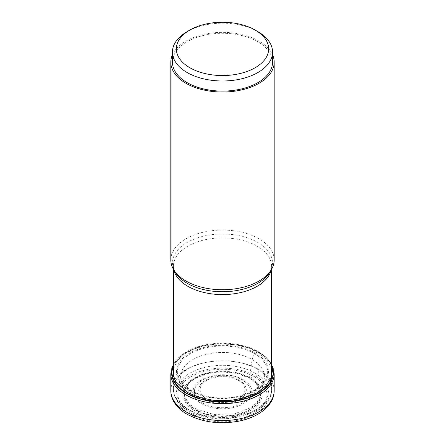 <?xml version="1.0" encoding="UTF-8"?>
<svg xmlns="http://www.w3.org/2000/svg" width="445" height="445" viewBox="0 0 445 445"><rect width="100%" height="100%" fill="white"/><g stroke="black" fill="none" stroke-linecap="round" stroke-linejoin="round"><path stroke-width="0.33" stroke-dasharray="2.23 1.67" d="M190.983 413.132C173.75 403.632 173.75 386.243 190.983 376.743C207.442 366.791 237.558 366.791 254.017 376.743C271.25 386.243 271.25 403.632 254.017 413.132C237.558 423.084 207.442 423.084 190.983 413.132M195.455 408.61L189.197 403.854L184.658 396.189L184.847 389.119L189.576 381.76L198.96 375.597L211.297 371.887L234.932 372.115L249.545 377.382L249.712 378.295L255.536 382.639L260.375 390.126L260.303 398.114L255.33 405.573L246.135 411.536L233.847 415.218L220.114 416.181L206.691 414.239L195.288 409.717L187.962 403.76L184.325 396.756L184.859 389.458L189.47 382.644L194.643 378.684L207.148 373.661L222.033 371.798L236.996 373.455L249.79 378.339A38.598 22.283 0 0 1 249.79 409.851A38.598 22.283 0 0 1 195.21 409.851A38.598 22.283 180 0 1 196.595 377.577A38.598 22.283 180 0 1 248.405 377.577A38.598 22.283 180 0 1 249.79 378.339L250.624 378.022C266.004 386.494 266.004 402.013 250.624 410.49C235.939 419.368 209.061 419.368 194.376 410.49C178.996 402.013 178.996 386.499 194.376 378.022C209.061 369.139 235.939 369.139 250.624 378.022L255.363 375.986A46.48 26.834 0 0 0 189.637 375.986A46.48 26.834 0 0 0 189.637 413.933A46.48 26.834 0 0 0 255.363 413.933A46.48 26.834 0 0 0 255.363 375.986A5.212 3.009 120 0 0 259.051 369.606L259.051 352.735A1.952 1.129 120 0 0 258.512 351.784L243.482 345.815L222.5 343.167L201.518 345.815L183.713 353.553L173.417 364.972M173.417 368.805L177.027 361.14L184.091 354.326L194.165 348.919L206.441 345.331L233.631 344.508L246.474 347.361L257.483 352.123L255.152 353.085C273.013 362.925 273.013 380.942 255.152 390.788C238.103 401.095 206.897 401.095 189.848 390.788C171.987 380.942 171.987 362.925 189.848 353.08C206.897 342.772 238.103 342.772 255.152 353.08A17.911 10.341 120 0 0 254.429 353.647L252.131 359.543L249.545 377.382L258.762 386.054L260.147 396.79C261.621 391.9 260.086 387.183 255.558 382.639M195.461 408.605L213.439 414.423L234.014 414.022L251.275 407.531L256.965 402.508L260.147 396.79M271.584 368.788L266.905 359.777L257.483 352.112L255.152 353.08M271.584 364.972L266.505 357.869L258.439 351.761A91.325 52.727 120 0 0 257.483 352.123M257.9 31.651A50.057 28.903 0 0 0 187.1 31.651M172.443 62.189A50.057 28.903 180 0 1 187.1 41.752A50.057 28.903 180 0 1 241.657 35.489A50.057 28.903 180 0 1 272.557 62.189M272.557 54.757A51.687 29.843 0 0 0 259.051 41.085A51.687 29.843 0 0 0 208.866 33.403A51.687 29.843 0 0 0 172.443 54.757M170.813 259.913A51.687 29.843 180 0 1 202.72 232.34A51.687 29.843 180 0 1 259.051 238.809A51.687 29.843 180 0 1 274.187 259.913M170.813 390.704A51.687 29.843 180 0 1 202.72 363.137A51.687 29.843 180 0 1 259.051 369.606A51.687 29.843 180 0 1 274.187 390.704M274.187 373.839A51.687 29.843 0 0 0 259.051 352.735A51.687 29.843 0 0 0 202.72 346.266A51.687 29.843 0 0 0 170.813 373.839M173.417 364.728A50.93 29.403 180 0 1 201.457 345.798A50.93 29.403 180 0 1 201.485 345.793A50.93 29.403 180 0 1 243.515 345.793A50.93 29.403 180 0 1 243.543 345.798A50.93 29.403 180 0 1 258.512 351.784A50.93 29.403 180 0 1 271.584 364.728M189.848 390.788L187.517 392.507M254.429 353.647A45.156 26.071 0 0 0 190.571 353.647A45.156 26.071 0 0 0 190.571 390.521A45.156 26.071 0 0 0 254.429 390.521A45.156 26.071 0 0 0 254.429 353.647M184.658 396.189L180.887 379.485L182.389 382.795L183.735 384.541L191.367 390.61C200.111 395.516 210.724 397.98 223.206 398.002C233.898 398.03 246.536 395.249 255.308 389.586L262.066 383.557C264.719 379.507 263.696 380.297 264.113 379.485A41.902 24.191 0 0 1 236.234 399.504A41.902 24.191 0 0 1 192.869 393.758A41.902 24.191 180 0 1 180.887 379.485A41.902 24.191 180 0 1 204.216 354.882A41.902 24.191 180 0 1 252.131 359.543A41.902 24.191 0 0 1 264.113 379.485L260.342 396.189M206.641 398.798A22.428 12.95 0 0 0 206.675 398.815A22.428 12.95 180 0 0 238.375 398.787A22.428 12.95 180 0 0 238.359 380.486A22.428 12.95 180 0 0 238.325 380.469A22.428 12.95 180 0 0 206.625 380.497A22.428 12.95 180 0 0 206.641 398.798M239.299 380.158A23.802 13.739 180 0 1 239.332 380.175A23.802 13.739 180 0 1 239.349 399.599A23.802 13.739 180 0 1 205.701 399.627A23.802 13.739 180 0 1 205.668 399.61A23.802 13.739 180 0 1 205.651 380.186A23.802 13.739 180 0 1 239.299 380.158M202.647 402.986A28.079 16.209 0 0 0 242.33 402.998A28.079 16.209 0 0 0 242.408 380.091A28.079 16.209 0 0 0 242.353 380.058A28.079 16.209 0 0 0 202.67 380.041A28.079 16.209 0 0 0 202.592 402.953A28.079 16.209 0 0 0 202.647 402.986M243.326 379.746A29.453 17.005 0 0 0 201.674 379.746A29.453 17.005 0 0 0 201.674 403.793A29.453 17.005 0 0 0 243.326 403.793A29.453 17.005 0 0 0 243.326 379.746M254.907 373.06A45.829 26.455 180 0 1 254.907 410.479A45.829 26.455 180 0 1 190.093 410.479A45.829 26.455 180 0 1 190.093 373.06A45.829 26.455 180 0 1 254.907 373.06M257.204 369.072A49.084 28.335 180 0 1 257.243 369.094A49.084 28.335 180 0 1 271.584 389.114A49.084 28.335 180 0 1 241.285 415.291A49.084 28.335 180 0 1 187.796 409.15A49.084 28.335 180 0 1 187.757 409.127A49.084 28.335 180 0 1 173.417 389.114A49.084 28.335 180 0 1 203.715 362.931A49.084 28.335 180 0 1 257.204 369.072M271.15 269.993A49.084 28.335 0 0 0 271.584 266.238A49.084 28.335 0 0 0 257.204 246.202A49.084 28.335 0 0 0 257.171 246.18A49.084 28.335 0 0 0 203.693 240.066A49.084 28.335 0 0 0 173.417 266.238A49.084 28.335 0 0 0 173.85 269.993M175.297 272.379A49.996 28.864 180 0 1 195.895 238.431A49.996 28.864 180 0 1 257.816 242.436A49.996 28.864 180 0 1 257.855 242.458A49.996 28.864 180 0 1 269.703 272.379M201.485 345.793L184.236 353.141L173.417 364.149M243.515 345.793C249.161 347.272 254.206 349.286 258.645 351.839L266.327 357.491L271.584 364.149M189.442 382.639C184.914 387.183 183.379 391.9 184.836 396.795M196.595 377.577L194.637 378.678M248.405 377.577L250.351 378.673M271.584 375.83L271.584 389.114C272.963 415.602 216.493 428.246 188.469 410.64C182.711 407.325 178.517 403.287 175.886 398.536C174.256 395.516 173.433 392.373 173.417 389.114L173.417 375.83M175.297 272.385L173.417 266.238L173.417 269.264M269.703 272.385L271.584 266.238L271.584 269.264"/><path stroke-width="0.67" d="M173.417 364.972L171.67 372.548L173.45 380.125L178.528 387.183L186.561 393.263L200.028 398.803L215.847 401.596L232.373 401.284L247.859 397.919L260.675 391.884L269.392 383.762L273.213 374.473L271.584 364.972M187.796 392.301L187.517 392.507L175.758 381.588L173.305 375.274L173.417 368.805M187.517 392.507L199.872 397.68L214.362 400.472L229.62 400.567L244.205 397.947L256.748 392.924L265.965 385.898L271.094 377.594L271.584 368.788M187.1 31.651L189.865 30.054A46.152 26.644 0 0 0 189.865 67.74A46.152 26.644 0 0 0 255.135 67.74A46.152 26.644 0 0 0 255.135 30.054A46.152 26.644 0 0 0 189.865 30.054L187.1 31.651A50.057 28.903 0 0 0 172.443 52.087A50.057 28.903 0 0 0 203.343 78.787A50.057 28.903 0 0 0 257.9 72.524A50.057 28.903 0 0 0 272.557 52.087A50.057 28.903 0 0 0 257.9 31.651L255.135 30.054M272.557 52.087L272.557 62.189A50.057 28.903 180 0 1 257.9 82.625A50.057 28.903 180 0 1 203.343 88.889A50.057 28.903 180 0 1 172.443 62.189L172.443 52.087M172.443 54.757A51.687 29.843 0 0 0 170.813 62.189A51.687 29.843 0 0 0 185.949 83.287A51.687 29.843 0 0 0 242.28 89.757A51.687 29.843 0 0 0 274.187 62.189A51.687 29.843 0 0 0 272.557 54.757M274.187 62.189L274.187 259.913A51.687 29.843 180 0 1 271.3 269.748A51.687 29.843 180 0 1 185.949 281.012A51.687 29.843 180 0 1 173.7 269.748A51.687 29.843 180 0 1 170.813 259.913L170.813 62.189M185.949 411.809A51.687 29.843 180 0 1 170.813 390.704C170.835 394.437 171.787 398.002 173.667 401.396C176.559 406.474 181.015 410.741 187.028 414.195C202.069 422.222 219.19 424.569 238.392 421.237C250.285 418.884 259.652 414.384 266.499 407.742C272.93 400.784 273.909 396.328 274.187 390.704A51.687 29.843 180 0 1 242.28 418.278A51.687 29.843 180 0 1 185.949 411.809M173.417 364.149L170.813 373.839A51.687 29.843 0 0 0 185.949 394.938A51.687 29.843 0 0 0 242.28 401.407A51.687 29.843 0 0 0 274.187 373.839L271.584 364.149M271.584 364.728A50.93 29.403 180 0 1 248.154 397.98A50.93 29.403 180 0 1 186.488 393.369A50.93 29.403 180 0 1 173.417 364.728M173.85 269.993A49.084 28.335 0 0 0 187.796 286.28A49.084 28.335 0 0 0 187.829 286.296A49.084 28.335 0 0 0 238.259 293.077A49.084 28.335 0 0 0 271.15 269.993M271.3 269.748L269.703 272.379A49.996 28.864 180 0 1 269.703 272.385A49.996 28.864 180 0 1 187.184 283.304A49.996 28.864 180 0 1 187.145 283.281A49.996 28.864 180 0 1 175.297 272.385L175.297 272.385A49.996 28.864 180 0 1 175.297 272.379L173.7 269.748M170.813 373.839L170.813 390.704M274.187 373.839L274.187 390.704M173.417 269.264L173.417 375.83M271.584 269.264L271.584 375.83"/></g></svg>
